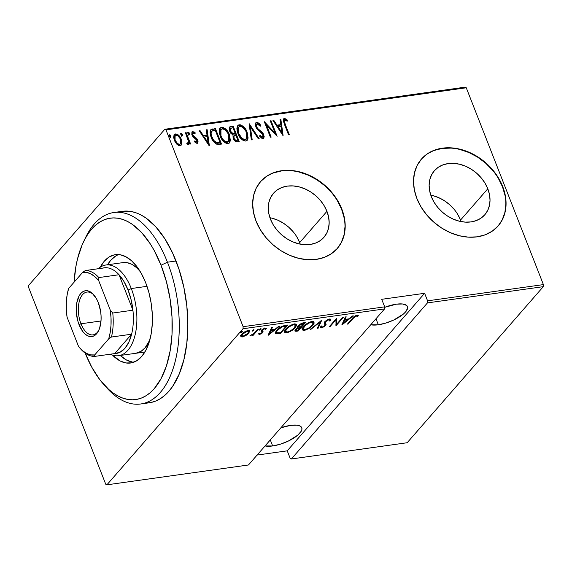 <?xml version="1.0" encoding="UTF-8"?>
<svg xmlns="http://www.w3.org/2000/svg" width="572" height="572" viewBox="0 0 572 572"><rect width="100%" height="100%" fill="white"/><g stroke="black" fill="none" stroke-linecap="round" stroke-linejoin="round"><path stroke-width="0.86" d="M461.103 221.6A33.476 25.947 41.1 0 0 460.539 220.056L487.802 188.789A33.476 25.947 -138.9 0 1 484.813 214.75A33.476 25.947 -138.9 0 1 456.392 220.349A33.476 25.947 -138.9 0 1 431.352 196.704L429.665 190.934L429.129 185.242L429.758 179.83L431.538 174.918L434.391 170.692L438.216 167.31L442.857 164.908L448.148 163.578L453.875 163.363L459.817 164.286L465.758 166.295L471.457 169.326L476.698 173.252L481.281 177.928L485.035 183.176L487.802 188.789L489.496 194.559L490.032 200.257L489.396 205.663L487.623 210.575L484.763 214.8L480.945 218.182L476.297 220.585L471.013 221.915L465.286 222.129L459.337 221.207L453.403 219.198L447.704 216.173L442.463 212.241L437.873 207.565L434.127 202.316L431.352 196.704A33.476 25.947 -138.9 0 1 434.348 170.742A33.476 25.947 -138.9 0 1 462.762 165.144A33.476 25.947 -138.9 0 1 487.802 188.789L460.539 220.056A33.476 25.947 41.1 0 0 430.787 195.159M300.236 244.144A33.476 25.947 41.1 0 0 299.678 242.6L326.941 211.34A33.476 25.947 -138.9 0 1 323.945 237.301A33.476 25.947 -138.9 0 1 295.531 242.9A33.476 25.947 -138.9 0 1 270.492 219.248L268.797 213.485L268.261 207.786L268.897 202.374L270.67 197.462L273.53 193.236L277.348 189.861L281.996 187.459L287.28 186.122L293.007 185.914L298.956 186.829L304.89 188.839L310.589 191.87L315.83 195.796L320.42 200.479L324.167 205.72L326.941 211.34L328.628 217.103L329.165 222.801L328.535 228.207L326.755 233.119L323.902 237.351L320.077 240.726L315.437 243.129L310.146 244.466L304.418 244.673L298.477 243.758L292.535 241.742L286.837 238.717L281.596 234.792L277.012 230.108L273.259 224.867L270.492 219.248A33.476 25.947 -138.9 0 1 273.48 193.286A33.476 25.947 -138.9 0 1 301.902 187.688A33.476 25.947 -138.9 0 1 326.941 211.34L299.678 242.6A33.476 25.947 41.1 0 0 269.927 217.71M337.165 248.613A50.879 39.432 41.1 0 0 341.613 209.28L341.82 209.037A50.879 39.432 -138.9 0 1 337.273 248.491A50.879 39.432 -138.9 0 1 294.087 257A50.879 39.432 -138.9 0 1 256.027 221.064L260.246 229.594L265.944 237.573L272.908 244.68L280.881 250.65L289.539 255.248L298.563 258.308L307.593 259.702L316.302 259.381L324.331 257.357L331.395 253.703L337.201 248.57L341.541 242.149L344.244 234.677L345.209 226.462L344.387 217.803L341.82 209.037L337.609 200.507L331.91 192.528L324.939 185.421L316.974 179.451L308.315 174.853L299.292 171.793L290.254 170.399L281.553 170.721L273.516 172.744L266.459 176.398L260.646 181.531L256.306 187.959L253.603 195.424L252.645 203.639L253.468 212.298L256.027 221.064A50.879 39.432 -138.9 0 1 260.582 181.61A50.879 39.432 -138.9 0 1 303.768 173.101A50.879 39.432 -138.9 0 1 341.82 209.037L341.613 209.28A50.879 39.432 41.1 0 0 303.646 173.373A50.879 39.432 41.1 0 0 260.474 181.732M498.026 226.069A50.879 39.432 41.1 0 0 502.473 186.737L502.688 186.493A50.879 39.432 -138.9 0 1 498.133 225.947A50.879 39.432 -138.9 0 1 454.947 234.456A50.879 39.432 -138.9 0 1 416.895 198.52L421.106 207.05L426.805 215.022L433.776 222.129L441.741 228.099L450.4 232.704L459.423 235.764L468.461 237.158L477.162 236.837L485.199 234.813L492.256 231.16L498.069 226.026L502.409 219.598L505.112 212.133L506.07 203.911L505.255 195.259L502.688 186.493L498.477 177.956L492.771 169.984L485.807 162.877L477.842 156.907L469.176 152.302L460.153 149.249L451.122 147.855L442.421 148.177L434.384 150.2L427.327 153.847L421.514 158.987L417.174 165.408L414.471 172.873L413.513 181.095L414.328 189.754L416.895 198.52A50.879 39.432 -138.9 0 1 421.442 159.066A50.879 39.432 -138.9 0 1 464.628 150.55A50.879 39.432 -138.9 0 1 502.688 186.493L502.473 186.737A50.879 39.432 41.1 0 0 464.514 150.829A50.879 39.432 41.1 0 0 421.335 159.188M272.658 445.96A21.622 7.622 -21.4 0 1 265.065 445.938L272.658 445.96L270.299 439.932L272.658 445.96L280.323 444.201L288.181 441.141L297.769 435.163L301.28 431.145L301.923 429.357L301.794 427.813L300.886 426.576L299.242 425.682L296.918 425.168L290.626 425.361A21.622 7.622 -21.4 0 1 301.78 427.77A21.622 7.622 -21.4 0 1 293.536 438.231A21.622 7.622 -21.4 0 1 272.658 445.96M280.859 427.82A21.622 7.622 -21.4 0 1 290.626 425.361L280.859 427.82M378.342 324.789A21.622 7.622 -21.4 0 1 370.742 324.76L378.342 324.789L375.976 318.754L378.342 324.789L386 323.023L393.865 319.962L403.453 313.992L405.555 311.933L407.607 308.186L407.471 306.642L406.57 305.398L402.602 303.989L396.31 304.182A21.622 7.622 -21.4 0 1 407.457 306.592A21.622 7.622 -21.4 0 1 399.22 317.06A21.622 7.622 -21.4 0 1 378.342 324.789M384.656 307.343A21.622 7.622 -21.4 0 1 396.31 304.182L384.656 307.343M243.007 328.75L384.57 308.909L248.448 464.986L106.892 484.827L243.007 328.75L106.892 484.827L105.734 484.219L28.6 287.394L105.734 484.219L106.892 484.827L248.448 464.986L384.57 308.909L384.684 306.849L243.121 326.691L165.987 129.865L466.266 87.781L543.4 284.606L427.577 300.836L424.624 293.3L381.724 299.313L384.684 306.849L381.724 299.313L424.624 293.3L427.577 300.836L427.463 302.895L543.286 286.665L407.171 442.735L291.348 458.973L427.463 302.895L291.348 458.973L290.19 458.372L287.237 450.836L290.19 458.372L291.348 458.973L407.171 442.735L543.286 286.665L427.463 302.895L427.577 300.836L543.4 284.606L543.286 286.665L543.4 284.606L466.266 87.781L165.987 129.865L243.121 326.691L243.007 328.75L243.121 326.691L384.684 306.849L384.57 308.909L243.007 328.75M242.256 331.932L242.399 331.367L241.892 331.381L240.505 332.568L242.028 332.16L242.106 331.331L240.719 332.146L240.876 332.747L242.256 331.932L242.106 331.331M253.811 330.316L253.947 329.744L253.439 329.765L252.052 330.945L253.575 330.544L253.653 329.715L252.266 330.53L252.424 331.131L253.811 330.316L253.653 329.715M260.932 329.315L261.068 328.75L260.56 328.764L259.173 329.951L260.696 329.543L260.775 328.714L259.388 329.529L259.545 330.13L260.932 329.315L260.775 328.714M268.297 335.206L279.544 326.183L278.707 326.297L275.103 329.193L271.357 329.715L272.494 327.17L271.657 327.284L268.297 335.206L279.544 326.183L278.707 326.297L275.103 329.193L271.357 329.715L272.494 327.17L271.657 327.284L268.297 335.206M295.131 327.685L296.425 325.675L296.139 324.131L294.651 323.881L292.313 324.481L286.522 328.307L284.835 330.409L284.484 332.189L285.535 332.861L287.995 332.496L293.679 329.129L295.131 327.685L294.902 327.105L295.131 327.685L296.46 324.553L294.351 323.916C290.369 325.132 287.537 326.834 285.857 329.022L284.484 332.189L286.643 332.825C290.619 331.588 293.45 329.872 295.131 327.685M312.834 325.203L314.128 323.194L313.842 321.65L312.362 321.4L310.017 322L304.232 325.825L302.545 327.928L302.195 329.708L303.246 330.38L305.705 330.015L311.382 326.648L312.834 325.203L312.612 324.624L312.834 325.203L314.164 322.072L312.062 321.435C308.079 322.651 305.248 324.353 303.56 326.54L302.195 329.708L304.354 330.337C308.329 329.1 311.161 327.391 312.834 325.203M330.266 319.054L330.473 320.477L330.587 319.362L329.072 319.062L326.705 320.141L324.739 321.836L324.224 323.33L325.068 324.989L324.295 326.147L322.465 327.041L321.822 326.905L321.743 326.183L320.563 326.805L320.592 327.606L321.614 327.92L324.81 326.29L326.097 324.424L325.361 321.964L328.185 319.97L329.236 319.948L329.35 321.014L330.473 320.477L330.609 319.433L329.415 318.997L324.896 321.65L324.66 325.79L322.465 327.041L321.743 326.183L320.563 326.805L320.592 327.599L321.614 327.92L325.461 325.647L326.04 324.124M342.02 324.867L353.267 315.851L352.431 315.966L348.827 318.854L345.08 319.383L346.217 316.838L345.374 316.952L341.827 324.896L353.267 315.851L352.431 315.966L348.827 318.854L345.08 319.383L346.217 316.838L345.374 316.952L342.02 324.867M358.379 315.801L357.078 315.122C354.726 315.973 353.167 317.06 352.409 318.389L347.411 324.117L348.184 324.009L347.969 323.473L348.184 324.009L354.704 316.738L356.413 315.987L357.343 316.516L358.379 315.801L356.878 315.158L354.118 316.602L347.411 324.117L348.184 324.009L353.103 318.361L352.895 317.839L353.103 318.361L356.263 316.001L357.343 316.516L358.337 315.673M342.685 317.331L336.865 324.002L336.715 318.168L329.315 326.648L330.087 326.54L335.921 319.855L336.057 325.704L343.45 317.224L342.685 317.331L336.865 324.002L336.715 318.168L329.315 326.648L330.087 326.54L335.921 319.855L336.057 325.704L343.45 317.224L342.685 317.331M321.7 320.27L310.26 329.322L311.096 329.2L320.177 321.922L317.317 328.335L318.154 328.214L321.7 320.27L310.26 329.322L311.096 329.2L320.177 321.922L317.317 328.335L318.154 328.214L321.7 320.27M305.534 322.536L301.229 323.466L298.234 325.675L297.533 326.848L298.105 327.599L295.76 329.293L294.859 330.895L295.824 331.317L298.134 331.024L305.534 322.536L303.153 322.873L298.234 325.675C297.34 326.605 297.297 327.248 298.105 327.599L295.538 329.536L294.887 331.016L298.134 331.024L305.534 322.536M285.056 325.411L281.431 326.569L278.278 328.793L275.718 331.817L275.597 333.605L280.423 333.505L287.823 325.018L285.056 325.411C281.202 326.412 278.485 327.999 276.905 330.18L275.411 333.312L276.062 333.848L280.423 333.505L287.823 325.018L285.056 325.411M261.676 331.31L261.29 330.888L262.033 332.275L261.769 332.811L260.117 333.769L259.459 333.29L258.451 333.898L259.588 334.513L262.04 333.197L263.099 331.76L262.305 330.309L263.949 329.036L264.972 328.857L265.365 329.315L266.395 328.664L265.229 328.092L263.113 328.971L261.526 330.401L261.211 331.288L262.033 332.275L261.49 333.083L258.451 333.898L259.431 334.534L258.837 333.669M258.565 329.122L257.793 329.229L253.453 333.891L249.978 335.678L253.181 334.513L252.388 335.428L253.16 335.321L258.565 329.122L257.793 329.229L253.961 333.462L249.978 335.678L253.181 334.513L252.388 335.428L253.16 335.321L258.565 329.122M240.819 336.25L242.478 336.915L242.135 336.05L242.478 336.915L247.554 334.363L249.749 331.31L249.421 330.623L247.597 330.58L242.893 333.126L240.812 336.029L241.22 336.822L242.271 336.937L245.917 335.528L245.76 335.113L245.917 335.528L248.756 333.204L249.692 330.945L248.069 330.494C245.166 331.345 243.086 332.568 241.827 334.177L240.876 336.458M465.107 87.173L164.829 129.265L28.714 285.335L164.829 129.265L165.987 129.865L164.829 129.265L465.107 87.173L466.266 87.781L465.107 87.173M257.114 455.055L287.237 450.836L424.624 293.3L287.237 450.836L257.114 455.055M174.095 134.82L175.497 133.934L174.296 134.556L174.324 140.254L176.82 144.158L180.094 145.667L181.274 145.052L181.953 142.936L181.61 140.333L180.344 137.437L178.178 134.885L175.962 133.912L174.088 134.828L173.638 137.416L174.539 140.776L176.405 143.722L178.357 145.324L179.887 145.688L181.395 144.895L181.91 143.436L181.045 145.274M186.165 132.647L185.392 132.754L188.388 141.248L188.267 142.693L187.23 142.986L187.258 144.258L188.717 144.251L189.182 142.428L189.84 144.094L190.605 143.987L186.165 132.647L185.743 133.133L190.026 144.065L185.743 133.133L186.165 132.647L185.392 132.754L188.252 140.483L187.766 143.129L187.23 142.986L187.258 144.258L188.731 144.237L188.31 144.716L189.182 142.428L189.84 144.094L190.605 143.987L186.165 132.647M194.408 141.363L196.103 142.385L196.525 141.899L194.83 140.876L194.673 141.927L197.047 143.293L197.983 141.985L196.918 138.774L192.735 134.913L192.95 133.004L195.038 133.919L195.159 132.797L193.994 131.846L192.006 131.846L191.806 134.549L192.986 136.787L196.854 140.24L196.739 141.82L194.83 140.876L194.673 141.927L196.403 143.193L197.64 142.993M212.655 128.936L210.618 129.908L210.01 132.118L210.625 135.879L212.548 140.161L214.285 142.471L216.388 144.037L218.211 144.423L221.5 144.065L215.422 128.55L210.682 129.83L211.068 137.137C212.019 140.133 213.878 142.478 216.652 144.151L221.5 144.065L215.422 128.55L215 129.029L220.921 144.144L215 129.029L212.233 129.422L212.655 128.936M233.133 126.062L229.594 127.027L229.136 128.993L229.658 131.195L230.909 133.39L232.976 134.913L233.111 137.916L234.87 140.898L236.615 141.835L239.21 141.584L233.133 126.062L232.704 126.548L238.631 141.663L232.704 126.548L233.133 126.062L229.658 126.941L229.658 131.195L232.976 134.913L233.276 138.36C234.019 140.605 235.435 141.756 237.523 141.82L239.21 141.584L233.133 126.062M249.299 123.802L251.337 139.883L252.173 139.761L250.372 126.805L258.387 138.896L259.23 138.774L249.106 123.824L251.337 139.883L252.173 139.761L250.372 126.805L258.387 138.896L259.23 138.774L249.299 123.802M270.277 120.856L275.06 133.061L264.314 121.693L270.392 137.208L271.164 137.101L266.373 124.875L277.127 136.265L271.049 120.749L270.277 120.856L275.06 133.061L264.314 121.693L270.392 137.208L271.164 137.101L266.373 124.875L277.127 136.265L271.049 120.749L270.277 120.856M285.213 124.246L284.356 120.57L285.235 120.091L287.187 121.214L287.187 119.956L285.85 118.904L284.141 118.511L283.304 119.391L283.297 120.957L288.488 134.677L289.26 134.563L285.213 124.246L284.792 124.732L288.674 134.649L284.792 124.732L285.213 124.246C284.205 122.544 284.105 121.15 284.892 120.07L287.187 121.214L287.187 119.956L284.334 118.468L283.583 118.847L284.384 124.195L288.488 134.677L289.26 134.563L285.213 124.246M283.097 135.428L280.866 119.376L280.03 119.491L280.745 124.639L276.998 125.161L273.816 120.363L272.973 120.477L282.904 135.457L280.866 119.376L280.03 119.491L280.745 124.639L276.998 125.161L273.816 120.363L272.973 120.477L283.097 135.428M256.664 122.344L255.67 123.001L255.327 124.203L256.106 127.592L257.443 129.508L262.062 133.419L263.192 135.571L262.505 137.058L260.053 135.299L259.702 136.358L262.069 138.488L263.735 138.302L264.178 136.501L263.149 133.548L257.772 128.607L256.406 126.312L256.299 125.068L257.271 123.938L258.937 124.767L260.231 126.255L260.675 125.361L257.865 122.572L256.664 122.344L256.242 122.83C257.936 123.13 259.273 124.131 260.253 125.847L260.675 125.361C259.695 123.652 258.358 122.644 256.664 122.344L255.82 122.794L255.791 126.898L262.998 134.913L262.505 137.058L260.053 135.299L259.702 136.358L263.034 138.66L263.756 138.274L263.742 134.742L262.319 132.447L257.486 128.292L256.571 126.812L256.635 124.281L257.271 123.938L260.231 126.255L260.675 125.361L260.117 126.112L258.523 123.824L256.242 122.83L256.664 122.344M237.609 125.826L239.31 124.782L237.809 125.568L237.902 133.583C239.246 137.73 241.87 140.233 245.774 141.084L247.211 140.312L246.847 131.574L243.121 126.305L240.626 124.868L238.717 124.932L237.452 126.083L236.894 128.414L237.115 130.981L238.467 134.878L241.92 139.561L243.772 140.776L246.082 141.019L247.283 140.219L248.105 138.024L247.118 132.218L246.689 132.704L246.997 140.526M219.898 128.314L221.6 127.263L220.106 128.049L220.199 136.072C221.543 140.219 224.167 142.714 228.064 143.565L229.501 142.793L229.143 134.055L225.411 128.793L222.916 127.349L221.007 127.413L219.741 128.564L219.183 130.895L219.405 133.462L220.756 137.359L224.217 142.042L226.062 143.257L228.371 143.5L229.579 142.7L230.394 140.505L229.408 134.699L228.986 135.185L229.286 143.007M209.373 145.76L207.143 129.708L206.306 129.823L207.021 134.971L203.274 135.493L200.093 130.695L199.249 130.816L209.18 145.788L207.143 129.708L206.306 129.823L207.021 134.971L203.274 135.493L200.093 130.695L199.249 130.816L209.373 145.76M189.203 134.656L188.853 133.412L187.78 132.64L189.053 133.819L189.482 133.34L188.202 132.153L187.809 132.604L188.202 132.153L187.938 133.555L189.218 134.735L189.389 133.133L188.631 132.254L187.895 132.354L187.938 133.555L188.789 134.642L189.525 134.534L189.554 133.548L188.796 135.221M182.082 135.65L181.732 134.413L180.659 133.633L181.932 134.82L182.354 134.334L181.081 133.147L180.688 133.605L181.081 133.147L180.816 134.549L182.096 135.736L182.268 134.127L181.503 133.255L180.773 133.355L180.816 134.549L181.667 135.635L182.404 135.535L182.425 134.542L181.674 136.222M170.535 137.273L170.184 136.029L169.112 135.257L170.385 136.436L170.806 135.957L169.534 134.77L169.133 135.221L169.534 134.77L169.269 136.172L170.542 137.359L170.606 135.55L169.955 134.87L169.226 134.971L169.269 136.172L170.12 137.259L170.856 137.151L170.878 136.165L170.12 137.838M28.6 287.394L28.714 285.335L28.6 287.394M502.195 219.841L504.897 212.376L505.855 204.154M505.04 195.495L502.473 186.737L498.262 178.199M492.563 170.227L485.592 163.12L477.627 157.15L468.968 152.545L459.945 149.492M450.908 148.098L442.206 148.42L434.169 150.443M341.334 242.385L344.037 234.92L344.995 226.705M344.18 218.046L341.613 209.28L337.401 200.751M331.696 192.771L324.732 185.664L316.766 179.694L308.101 175.096L299.077 172.036M290.047 170.642L281.338 170.964L273.309 172.987M299.678 242.6L296.904 236.987M293.15 231.739L288.567 227.063L283.326 223.13L277.627 220.106L271.693 218.096M460.539 220.056L457.764 214.443M454.018 209.195L449.435 204.519L444.187 200.586L438.488 197.562L432.554 195.545M283.405 119.126L284.334 118.468L283.912 118.955L286.765 120.442L287.187 119.956L286.765 120.921L284.67 119.033L283.24 119.255M284.091 120.763L284.892 120.07M284.47 120.556C283.683 121.636 283.783 123.023 284.792 124.732L283.855 121.786L284.227 120.642M284.67 119.033L284.284 118.947M273.23 120.871L273.816 120.363L273.387 120.849L276.576 125.647L276.998 125.161L276.576 125.647L280.323 125.125L280.745 124.639L280.323 125.125L276.576 125.647L273.23 120.871M280.087 119.913L280.866 119.376L280.444 119.863L282.532 134.899L280.444 119.863L280.087 119.913M281.41 132.94L277.592 127.184L281.41 132.94L281.832 132.454L278.013 126.698L277.592 127.184L278.013 126.698L280.974 126.283L281.832 132.454L281.41 132.94M270.434 121.264L271.049 120.749L270.627 121.235L276.204 135.464L270.434 121.264M265.944 125.354L266.373 124.875L265.944 125.354L270.585 137.187L265.944 125.354M264.807 122.951L274.639 133.548L275.06 133.061L274.639 133.548L264.807 122.951M256.635 124.281L256.149 127.299L256.571 126.812L256.149 127.299L257.064 128.779L257.486 128.292L257.064 128.779L259.624 131.024L260.046 130.545L259.624 131.024L261.897 132.933L262.319 132.447L261.897 132.933L263.32 135.228L263.742 134.742L263.32 135.228L263.528 138.481M262.791 136.701L261.726 137.53L259.631 135.786L262.083 137.545L262.505 137.058M255.634 123.066L255.241 123.488M263.47 138.581L263.756 136.98L263.048 134.62L261.776 132.797L256.785 128.428L255.884 126.29L256.17 124.818M249.249 124.846L258.551 138.867L249.249 124.846M249.95 127.284L250.372 126.805L249.95 127.284L251.694 139.833L249.95 127.284M247.118 132.218C245.767 128.128 243.172 125.647 239.31 124.782L238.889 125.261C242.742 126.133 245.345 128.607 246.689 132.704L247.118 132.218M246.861 140.705L247.683 138.51L247.476 135.292M247.147 134.005L245.459 130.151M244.687 128.986L243.751 127.828M242.707 126.798L241.498 125.904M240.447 125.418L238.581 125.325L237.351 126.09M238.288 125.418L237.773 125.697M245.173 139.847L242.993 139.675L240.283 137.487L238.252 133.97L237.452 130.595M237.452 129.744L238.631 127.198M237.502 129.243L237.609 128.757M245.996 139.218L245.595 139.618M238.653 127.07L238.231 127.549L238.252 133.97L238.674 133.483L237.931 128.757L238.41 127.399L239.482 126.491L241.034 126.426L243.071 127.563L245.896 131.295L247.154 136.551L246.632 138.424L245.109 139.496C241.935 138.824 239.79 136.815 238.674 133.483L238.252 133.97C239.368 137.301 241.513 139.303 244.687 139.983L246.353 138.817L244.587 139.511L241.977 138.281L238.674 133.483L238.653 127.07L239.968 126.369C243.114 127.027 245.238 129.015 246.346 132.332L246.353 138.817M229.465 127.22L230.745 126.398L230.323 126.884L232.704 126.548L229.393 127.27M230.516 132.554L230.008 131.574L232.611 134.134L233.04 133.648L232.611 134.134L234.305 134.091L234.727 133.605L233.04 133.648L230.43 131.088L230.473 128.471L232.983 127.763L235.242 133.533L234.82 134.02L235.242 133.533L234.82 134.02L232.833 134.17L231.002 133.169M230.473 128.471L230.008 131.574L230.43 131.088L230.008 131.574L229.715 129.93L230.416 128.686M234.041 135.721L233.612 138.703C234.105 140.097 235.013 140.776 236.336 140.733L236.758 140.247C235.435 140.29 234.527 139.618 234.034 138.224L234.041 135.721L235.871 135.128L237.816 140.097L236.129 140.748L234.649 140.269L233.419 138.102L233.598 136.229M236.758 140.247L235.464 140.054L234.22 138.638L233.741 137.023L234.391 135.457L235.871 135.128L237.816 140.097L236.758 140.247M229.408 134.699C228.064 130.609 225.461 128.128 221.6 127.263L221.178 127.749C225.039 128.614 227.642 131.088 228.986 135.185L229.408 134.699M229.157 143.186L229.973 140.991L229.765 137.773M229.436 136.486L227.749 132.64M226.977 131.467L226.04 130.309M224.996 129.279L223.788 128.385M222.737 127.899L220.871 127.806L219.641 128.571M220.585 127.899L220.063 128.178M228.285 141.699L227.234 142.414L225.904 142.385L223.387 140.848L220.999 137.494L219.741 133.076M219.741 132.225L220.921 129.68M219.798 131.724L219.905 131.238M220.942 129.551L220.52 130.037L220.542 136.451L220.971 135.964L220.22 131.238L220.706 129.88L221.772 128.972L223.323 128.907L225.361 130.044L228.185 133.776L229.443 139.039L228.707 141.22L227.406 141.978C224.224 141.305 222.079 139.303 220.971 135.964L220.542 136.451C221.657 139.782 223.802 141.792 226.984 142.464L228.643 141.298L226.877 141.992L224.267 140.762L222.63 139.01L220.971 135.964L220.942 129.551L222.258 128.85C225.404 129.508 227.534 131.496 228.636 134.813L228.643 141.298M210.489 130.087L212.233 129.422L210.189 130.395M211.089 129.73L210.596 130.008M216.874 143.25L219.055 143.15L219.476 142.671L219.055 143.15L219.684 143.064L220.106 142.578L216.538 142.621C214.193 141.384 212.627 139.518 211.84 137.03C210.768 134.756 210.761 132.797 211.819 131.145L215.272 130.244L220.106 142.578L217.603 143.279M210.646 134.649L210.71 132.847L211.397 131.631C210.339 133.283 210.346 135.242 211.418 137.516L211.84 137.03L211.418 137.516C212.205 140.004 213.764 141.87 216.116 143.107L216.538 142.621L216.116 143.107L215.258 142.721L213.177 140.762L210.896 135.936M211.397 131.631L212.348 130.838L215.272 130.244L220.106 142.578L216.538 142.621L213.599 140.276L211.318 135.45L211.068 132.725L211.819 131.145M199.514 131.202L200.093 130.695L199.671 131.181L202.853 135.979L203.274 135.493L202.853 135.979L206.599 135.457L207.021 134.971L206.599 135.457L202.853 135.979L199.514 131.202M206.363 130.244L207.143 129.708L206.721 130.194L208.809 145.231L206.721 130.194L206.363 130.244M207.686 143.272L203.868 137.516L207.686 143.272L208.108 142.785L204.29 137.03L203.868 137.516L204.29 137.03L207.25 136.615L208.108 142.785L207.686 143.272M191.792 132.168L192.657 131.531L191.977 131.875L191.992 135.078L192.986 136.787L196.225 139.246L196.854 140.24L196.525 141.899M192.8 133.405L192.314 135.392L193.222 132.918L195.038 133.919L195.159 132.797L192.657 131.531L192.228 132.01L194.73 133.283L195.159 132.797L194.702 133.605L193.572 132.332L191.77 132.182M192.364 133.626L193.222 132.918M193.386 135.957L192.735 134.913L192.314 135.392L192.964 136.443L193.386 135.957L192.964 136.443L194.437 137.473L194.859 136.987L193.386 135.957M196.618 138.374L194.859 136.987L194.437 137.473L196.189 138.86L196.618 138.374L196.189 138.86L197.183 140.562L197.605 140.076L196.618 138.374M197.047 143.293C198.112 142.65 198.298 141.577 197.605 140.076L197.183 140.562L197.404 143.179M197.333 143.322L197.476 141.52L196.496 139.261L192.435 135.671L192.142 134.191L192.657 133.44M196.103 142.385L194.659 141.606M188.202 132.153L187.523 132.775M188.174 144.537L189.182 142.428L188.503 144.423M186.801 143.472L187.766 143.129M181.081 133.147L180.402 133.769M181.252 139.282C180.244 136.279 178.328 134.499 175.497 133.934L175.075 134.42C177.906 134.978 179.822 136.765 180.831 139.768L181.252 139.282L180.831 139.768L181.488 143.922L181.91 143.436L181.252 139.282M181.317 144.695L181.431 141.87M181.195 140.834L179.329 137.044L176.991 134.842M176.269 134.527L173.924 134.978M180.008 144.316L178.006 144.587L175.826 142.721L174.238 139.175L174.539 136.494M175.096 135.829L174.674 136.315L174.667 140.626L175.089 140.14L174.574 137.266L175.711 135.407L178.071 136L180.159 138.667L180.995 142.285L180.623 143.565L179.551 144.28C177.363 143.822 175.869 142.442 175.089 140.14L174.667 140.626C175.447 142.928 176.934 144.308 179.129 144.759L180.452 143.801L179.186 144.287L177.52 143.551L175.089 140.14L175.096 135.829L176.047 135.328C178.221 135.736 179.701 137.087 180.48 139.382L180.452 143.801M169.534 134.77L168.854 135.392M278.013 126.698L280.974 126.283L281.832 132.454L278.013 126.698M234.727 133.605L232.597 133.512L230.838 131.917L230.137 129.444L230.838 128.2L232.983 127.763L235.242 133.533L234.727 133.605M204.29 137.03L207.25 136.615L208.108 142.785L204.29 137.03M357.722 315.129L356.992 315.63L357.343 316.516L356.399 315.158L356.992 315.63L357.722 315.129M356.442 315.265L356.742 316.044L356.442 315.265M356.034 315.415L356.263 316.001L356.034 315.415M345.424 316.945L344.73 318.497L345.08 319.383L344.73 318.497L345.424 316.945M347.905 318.983L347.49 319.319L347.905 318.983M343.171 322.787L342.549 323.28L343.171 322.787M344.365 319.312L345.016 319.219L344.365 319.312L343 322.365L344.365 319.312L344.716 320.198L344.365 319.312M343.35 323.252L344.716 320.198L347.676 319.784L347.39 319.062L347.676 319.784L343.35 323.252L343 322.365L343.35 323.252L344.716 320.198L347.676 319.784L343.35 323.252M336.729 323.652L335.9 324.603L336.729 323.652M335.893 325.296L336.057 325.704L335.893 325.296M335.707 319.319L335.921 319.855L335.707 319.319M329.88 326.011L330.087 326.54L329.88 326.011M336.536 318.375L336.865 324.002L336.536 318.375M326.097 324.424L324.946 321.586L325.239 322.343L325.461 321.071L325.654 321.55L328.635 319.87L328.399 319.269L329.408 320.156L329.35 321.014L330.473 320.477L330.13 319.591L329.336 319.97L330.273 319.047M329.408 320.156L328.936 319.097M325.654 323.473L325.239 322.343M324.896 321.457L325.139 322.329M324.817 325.082L325.747 323.537L325.118 324.76L325.461 325.647L325.053 324.832M321.829 326.905L321.264 327.034L321.614 327.92L321.264 327.034L320.542 326.991L321.864 326.898M321.428 325.933L321.771 326.819L321.743 326.183M324.295 323.588L324.589 324.095M320.248 326.719L320.856 327.055M325.003 322.057L324.889 321.614M328.886 319.062L329.093 319.727M320.627 321.006L317.803 327.327L318.154 328.214L317.76 327.334L320.627 321.006M320.013 321.5L320.177 321.922L320.013 321.5M310.932 328.778L311.096 329.2L310.932 328.778M304.011 329.465L304.354 330.337L304.011 329.465M303.982 329.458L302.116 329.193M313.906 321.693L313.149 323.487M313.048 323.623L313.899 321.714M301.844 328.821L304.004 329.451M311.876 321.385L312.827 322.329M302.924 328.035L302.938 327.184M305.076 329.479L303.26 328.893L304.132 325.926L304.333 326.433C305.72 324.639 308.051 323.259 311.332 322.301L311.075 321.643L311.332 322.301L313.106 322.844L312.062 325.318C310.675 327.105 308.344 328.492 305.076 329.479L303.61 329.3L303.203 328.557L305.519 325.261L309.666 322.751L311.812 322.258L312.977 322.615L312.87 324.21L310.875 326.49L308.208 328.328L305.076 329.479M302.881 327.398L303.26 328.893M313.106 322.844L312.119 321.428M304.254 322.715L303.868 323.166L304.254 322.715M299.206 326.869L298.57 326.412L298.813 325.082L299.006 325.568L300.872 324.217L302.867 323.673L302.588 322.98L302.867 323.673L304.004 323.516L303.718 322.794L304.004 323.516L301.251 326.669L299.206 326.869L299.006 325.568L304.004 323.516L300.357 327.191L300.743 326.741L299.206 326.869L298.248 325.661M297.848 330.294L298.134 331.024L297.848 330.294M296.11 330.394L296.453 331.26L296.11 330.394M297.762 326.712L298.105 327.599L297.762 326.712M297.547 327.22L298.105 327.599M294.945 330.409L295.474 330.43M297.469 327.37L299.106 326.812M298.126 330.258L295.946 330.244L296.132 328.936L296.325 329.415L299.971 327.613L299.678 326.862L299.971 327.613L300.493 327.541L300.207 326.812L300.493 327.541L298.126 330.258L296.174 330.416L296.003 329.865L297.819 328.257L300.493 327.541L298.126 330.258M298.984 326.834L297.933 327.148M284.141 331.302L286.3 331.939L286.643 332.825L286.3 331.946L284.406 331.674M295.345 326.104L296.196 324.195L295.438 325.968M294.165 323.866L295.123 324.81M285.213 330.516L285.228 329.672M287.366 331.96L285.55 331.374L286.422 328.407L286.622 328.914C288.009 327.12 290.347 325.74 293.622 324.782L293.365 324.124L293.622 324.782L295.402 325.325L294.358 327.799C292.964 329.586 290.633 330.973 287.366 331.96L285.9 331.781L285.492 331.038L287.809 327.742L291.963 325.232L294.101 324.739L295.266 325.096L295.159 326.691L293.171 328.971L290.054 331.038L287.366 331.96M285.178 329.88L285.55 331.374M295.402 325.325L294.408 323.909M286.543 325.196L286.157 325.647L286.543 325.196M280.144 332.782L280.423 333.505L280.144 332.782M278.328 332.99L278.621 333.755L278.328 332.99M277.27 332.99L275.718 332.961L276.062 333.848L275.361 332.804M275.254 332.718L277.563 332.961M276.29 331.803L276.204 330.938M286.293 325.997L280.416 332.74L277.22 332.983L276.533 332.511L277.47 329.565L277.67 330.073L282.497 326.719L282.275 326.162L282.497 326.719L285.256 326.147L284.978 325.418L285.256 326.147L286.293 325.997L286.014 325.275L286.293 325.997L280.416 332.74L276.633 332.69L276.977 330.973L279.565 328.321L282.497 326.719L286.293 325.997M276.154 331.116L276.533 332.511M271.7 327.284L271.006 328.828L271.357 329.715L271.006 328.828L271.7 327.284M274.181 329.322L273.766 329.651L274.181 329.322M269.448 333.118L268.826 333.612L269.448 333.118M270.642 329.644L271.292 329.551L270.642 329.644L269.283 332.697L270.642 329.644L270.992 330.53L270.642 329.644M269.627 333.583L270.992 330.53L273.952 330.115L273.666 329.393L273.952 330.115L269.627 333.583L269.283 332.697L269.627 333.583L270.992 330.53L273.952 330.115L269.627 333.583M260.117 333.769L259.459 333.29M263.099 331.76L262.748 330.873L262.219 331.781L262.569 332.668L263.099 331.76L261.962 329.901L262.226 330.573L262.333 329.551L262.512 330.015L264.586 328.85L264.378 328.321L265.365 329.315L266.395 328.664L265.229 328.092L261.719 330.158L261.197 331.074L262.033 332.275M261.69 331.388L261.254 330.859M261.197 331.074L261.64 331.774L261.561 331.109M265.594 328.063L265.043 328.414L265.594 328.063M264.85 328.078L265.365 329.315M265.022 328.428L264.235 327.963M259.531 333.555L259.08 333.648L259.431 334.534L262.569 332.668L262.219 331.781L262.684 331.081L262.226 330.573M258.801 333.669L259.574 333.54M259.338 329.601L259.545 330.13L259.338 329.601M259.388 329.529L259.545 330.13M252.953 334.784L253.16 335.321L252.953 334.784M250.393 335.378L250.55 335.778L250.393 335.378M252.216 330.595L252.424 331.131L252.216 330.595M252.266 330.53L252.424 331.131M240.59 335.685L242.128 336.029L240.476 335.364M249.385 330.602L248.734 331.91M248.513 332.582L248.756 333.204L248.513 332.582M248.62 332.06L249.328 330.852M248.098 330.466L248.391 330.973M241.77 335.149L241.548 334.305M243.143 336.15L241.899 335.764L242.406 333.562L242.6 334.062L247.411 331.26L247.183 330.688L247.411 331.26L248.698 331.631L247.991 333.304L243.143 336.15L241.849 335.521L243.422 333.262L247.047 331.324L248.448 331.352L248.741 331.86L247.168 334.112L243.143 336.15M241.498 334.57L241.899 335.764M248.698 331.631L248.141 330.487M240.662 332.218L240.876 332.747L240.662 332.218M240.719 332.146L240.876 332.747M140.698 403.982L149.278 402.781A96.668 50.715 -98 0 0 176.019 260.996L167.439 262.198A96.668 50.715 -98 0 0 85.764 237.18L83.662 241.527A91.584 48.041 82 0 1 161.039 265.222L167.439 262.198L176.019 260.996A96.668 50.715 -98 0 0 122.444 211.311L113.864 212.512A96.668 50.715 82 0 1 167.439 262.198A96.668 50.715 82 0 1 140.698 403.982A96.668 50.715 82 0 1 105.284 386.114A96.668 50.715 -98 0 0 106.9 387.988A96.668 50.715 -98 0 0 168.89 379.114A96.668 50.715 -98 0 0 167.439 262.198L161.039 265.222L154.204 250.493L150.322 243.937L141.806 232.761L132.561 224.503L127.778 221.578L122.951 219.491L118.125 218.261L113.349 217.911L108.659 218.433L104.111 219.827L99.742 222.072L95.603 225.161L91.72 229.05L88.138 233.712L84.899 239.096L82.025 245.152L77.477 259.037L75.854 266.738L74.038 282.253A91.584 48.041 82 0 1 83.662 241.527M135.714 353.303L141.048 351.33L145.059 347.84L149.785 340.09A45.789 24.024 82 0 1 135.779 353.296L135.843 353.281M145.71 282.797A54.697 28.693 82 0 1 130.58 363.013A54.697 28.693 82 0 1 112.527 355.112L120.127 360.968L125.897 362.948L131.553 362.848L136.872 360.667L141.67 356.506L145.738 350.507L148.942 342.907L151.144 333.998L152.266 324.124L152.259 313.663L151.13 303.017L148.92 292.592L145.71 282.797L141.634 273.995L136.837 266.538L131.51 260.71L125.854 256.728L120.084 254.747L114.429 254.847L109.109 257.028L104.319 261.19L100.214 267.246A54.697 28.693 82 0 1 115.401 254.683A54.697 28.693 82 0 1 145.71 282.797M132.332 362.04L126.562 360.067L120.242 355.469A54.697 28.693 -98 0 0 133.748 362.212M84.727 239.425A96.668 50.715 82 0 1 113.864 212.512M85.214 353.138L91.777 367.203L99.807 379.686L108.73 389.453L113.42 393.193L118.204 396.117L123.03 398.205L127.856 399.428L132.632 399.785L137.323 399.263L141.87 397.869L146.239 395.617L150.386 392.535L154.261 388.645L161.082 378.6L166.445 365.873L170.127 350.958L172.008 334.427L172 316.909L170.106 299.077L166.409 281.631L161.039 265.222A91.584 48.041 82 0 1 162.412 375.983A91.584 48.041 82 0 1 103.689 384.391A91.584 48.041 82 0 1 85.214 353.138M146.039 403.031L150.987 402.481L155.791 401.015L160.403 398.634L164.772 395.381L168.869 391.269L172.644 386.35L179.107 374.281L183.905 359.616L186.851 342.943L187.845 324.882L186.837 306.142L183.869 287.43L179.057 269.476L172.587 252.96L164.707 238.531L155.72 226.727L145.96 218.018L140.919 214.922L135.821 212.72L130.723 211.425L122.387 211.318M118.669 254.576A54.697 28.693 -98 0 0 107.529 264.772L110.746 260.289L115.544 256.12M122.258 262.741L126.991 262.655L131.817 264.307L136.558 267.646L140.161 271.443A45.789 24.024 82 0 0 123.073 262.598L105.913 265A45.789 24.024 82 0 1 131.288 288.538A45.789 24.024 -98 0 0 98.327 268.718A45.789 24.024 82 0 1 105.913 265M94.037 295.131A21.622 11.347 -98 0 0 80.502 297.948A21.622 11.347 -98 0 0 80.981 323.773L79.058 324.682A23.152 12.148 82 0 1 78.707 296.689A23.152 12.148 82 0 1 93.551 294.559A23.152 12.148 82 0 1 98.291 302.631L100.586 311.189L101.058 315.694L101.065 320.12L99.657 328.071L98.305 331.288L96.575 333.826L94.552 335.592L92.299 336.515L89.904 336.558L87.466 335.714L85.071 334.034L82.811 331.567L79.058 324.682L77.699 320.534L76.283 311.618L76.755 303.01L79.043 296.024L80.766 293.486L82.797 291.72L85.049 290.805L87.444 290.762L89.883 291.598L92.278 293.279L96.561 298.906L98.291 302.631A23.152 12.148 82 0 1 98.613 330.673A23.152 12.148 82 0 1 79.058 324.682L80.981 323.773A21.622 11.347 -98 0 0 98.927 329.994A21.622 11.347 82 0 1 92.964 334.892A21.622 11.347 82 0 1 80.981 323.773L101.008 320.971L80.981 323.773A21.622 11.347 82 0 1 86.958 292.063A21.622 11.347 82 0 1 94.044 295.131M105.548 267.71A43.25 22.687 82 0 1 119.026 274.739A43.25 22.687 82 0 1 128.085 290.054L131.288 288.538L147.011 286.336L131.288 288.538A45.789 24.024 82 0 1 118.626 355.698A45.789 24.024 82 0 1 110.31 354.211A45.789 24.024 -98 0 0 134.098 338.545A45.789 24.024 -98 0 0 131.288 288.538L128.085 290.054L123.967 281.524L119.026 274.739L132.926 310.21L131.131 299.807L128.085 290.054A43.25 22.687 82 0 1 132.926 310.21A43.25 22.687 82 0 1 131.603 334.205L114.7 353.596L120.091 352.202L124.889 348.334L128.807 342.213L131.603 334.205A43.25 22.687 82 0 1 114.7 353.596L94.537 356.42L94.695 354.94L108.709 338.874L111.447 337.03L131.603 334.205L114.7 353.596L94.537 356.42A43.25 22.687 82 0 1 81.06 349.385A43.25 22.687 -98 0 0 94.537 356.42L94.695 354.94L108.709 338.874L110.224 332.411L111.004 325.311L111.025 317.81L110.282 310.174L98.763 280.788L98.863 277.57L119.026 274.739L132.926 310.21L112.763 313.034L110.282 310.174L98.763 280.788L94.916 276.712L90.855 273.902L86.722 272.436L82.654 272.372L68.64 288.445L67.124 294.909L66.345 302.009L66.323 309.502L67.06 317.138L78.579 346.532L82.432 350.6L86.494 353.41L90.626 354.876L94.695 354.94A41.72 21.886 82 0 1 79.88 348.069A41.72 21.886 82 0 1 78.579 346.532L67.06 317.138A41.72 21.886 82 0 1 68.64 288.445L82.654 272.372A41.72 21.886 82 0 1 98.763 280.788L98.863 277.57L119.026 274.739A43.25 22.687 -98 0 0 105.548 267.71L102.717 268.104A43.25 22.687 82 0 1 105.548 267.71L85.385 270.535L82.654 272.372L85.385 270.535A43.25 22.687 82 0 1 98.863 277.57A43.25 22.687 -98 0 0 85.385 270.535L105.548 267.71M131.603 334.205A43.25 22.687 -98 0 0 132.926 310.21L112.763 313.034A43.25 22.687 82 0 1 111.447 337.03L131.603 334.205M111.447 337.03A43.25 22.687 -98 0 0 112.763 313.034L110.282 310.174A41.72 21.886 82 0 1 108.709 338.874L111.447 337.03M80.709 348.999L81.06 349.385M263.756 138.274L263.327 138.76M174.296 134.556L173.874 135.035M325.339 322.923L324.989 322.036M295.946 330.244L295.602 329.358M262.012 332.146L261.661 331.26M262.255 330.68L261.904 329.794M106.9 387.988L103.689 384.391M144.888 352.016L118.626 355.698M80.702 348.991L79.88 348.069"/></g></svg>
